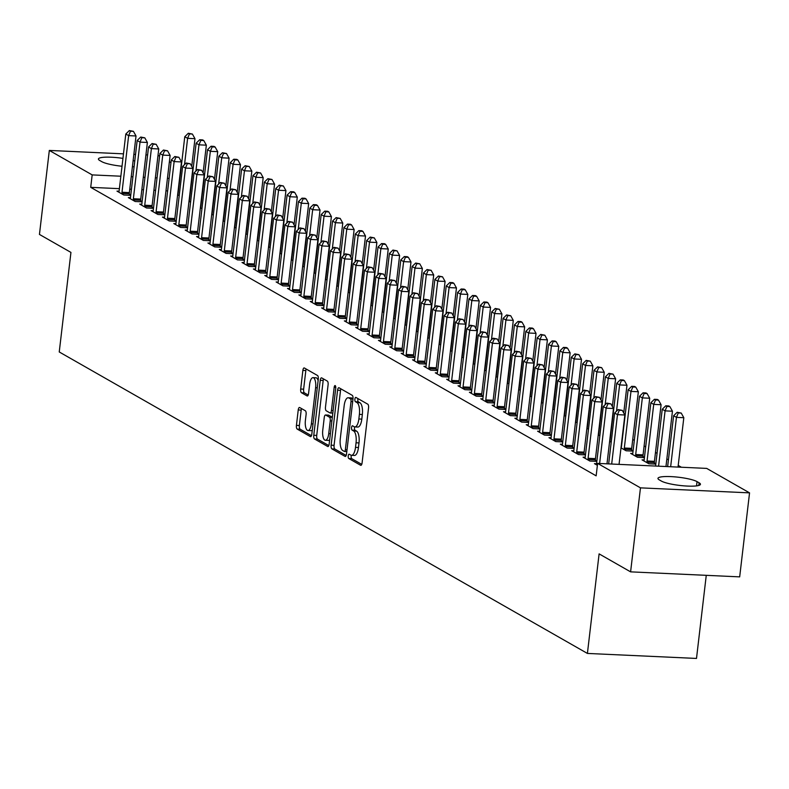 <?xml version="1.0" encoding="UTF-8"?>
<svg xmlns="http://www.w3.org/2000/svg" width="789" height="789" viewBox="0 0 789 789"><rect width="100%" height="100%" fill="white"/><g stroke="black" fill="none" stroke-linecap="round" stroke-linejoin="round"><path stroke-width="1.18" d="M348.235 455.924A2.189 0.819 -87.4 0 0 348.758 458.508L360.622 465.273A3.126 1.164 -87.4 0 0 360.829 465.342A3.126 1.164 -87.4 0 0 362.092 462.857L368.552 407.893A3.126 1.164 -87.4 0 0 367.792 404.205L355.938 397.439A2.189 0.819 -87.4 0 0 355.79 397.39A2.189 0.819 -87.4 0 0 354.902 399.126A2.189 0.819 -87.4 0 0 355.435 401.709L356.973 402.587A9.991 3.728 -87.4 0 1 359.389 414.393L358.857 418.979A9.991 3.728 -87.4 0 1 354.823 426.918A9.991 3.728 -87.4 0 1 354.133 426.711L352.604 425.833A2.189 0.819 -87.4 0 0 352.446 425.784A2.189 0.819 -87.4 0 0 351.569 427.53A2.189 0.819 -87.4 0 0 352.101 430.113L353.63 430.981A9.991 3.728 -87.4 0 1 356.056 442.797L355.514 447.373A9.991 3.728 -87.4 0 1 351.49 455.322A9.991 3.728 -87.4 0 1 350.799 455.105L349.261 454.237A2.189 0.819 -87.4 0 0 349.113 454.188A2.189 0.819 -87.4 0 0 348.235 455.924M351.332 455.302A2.189 0.819 -87.4 0 0 351.184 456.062A2.189 0.819 -87.4 0 0 351.707 458.646L361.737 464.366M357.979 398.593A2.189 0.819 -87.4 0 0 357.851 399.264A2.189 0.819 -87.4 0 0 358.384 401.848L359.922 402.725L356.973 402.587M354.665 426.898A2.189 0.819 -87.4 0 0 354.517 427.658A2.189 0.819 -87.4 0 0 355.05 430.242L356.579 431.119L353.63 430.981M299.712 407.538A3.126 1.164 -87.4 0 0 299.495 407.469A3.126 1.164 -87.4 0 0 298.232 409.955L296.427 425.379A3.126 1.164 -87.4 0 0 297.177 429.068L310.353 436.583A3.126 1.164 -87.4 0 0 310.56 436.642A3.126 1.164 -87.4 0 0 311.823 434.167L318.283 379.203A3.126 1.164 -87.4 0 0 317.523 375.505L304.357 367.99A3.126 1.164 -87.4 0 0 304.14 367.93A3.126 1.164 -87.4 0 0 302.877 370.406L300.698 389.036A3.126 1.164 -87.4 0 0 301.447 392.725L307.089 395.94A3.126 1.164 -87.4 0 0 307.306 396.009A3.126 1.164 -87.4 0 0 308.558 393.524L309.643 384.292A8.354 3.117 -87.4 0 1 313.016 377.655A8.354 3.117 -87.4 0 1 315.62 387.695L311.369 423.88A8.354 3.117 -87.4 0 1 307.996 430.518A8.354 3.117 -87.4 0 1 305.392 420.478L306.102 414.442A3.126 1.164 -87.4 0 0 305.343 410.753L299.712 407.538M119.386 188.66L90.715 187.348L596.149 475.836L597.608 463.39L706.688 468.4L749.55 492.869L640.471 487.858L597.608 463.39M90.715 187.348L92.175 174.902L49.322 150.433L123.478 153.845M749.55 492.869L739.678 576.867L630.598 571.857L599.107 553.878L587.41 653.43L59.244 351.963L70.941 252.411L39.45 234.432L49.322 150.433M630.598 571.857L640.471 487.858M331.124 445.183A3.126 1.164 -87.4 0 0 331.883 448.872L345.049 456.387A3.126 1.164 -87.4 0 0 345.266 456.456A3.126 1.164 -87.4 0 0 346.529 453.971L352.989 399.007A3.126 1.164 -87.4 0 0 352.229 395.319L339.063 387.803A3.126 1.164 -87.4 0 0 338.846 387.734A3.126 1.164 -87.4 0 0 337.584 390.22L331.124 445.183L334.072 445.321A3.126 1.164 -87.4 0 0 334.832 449.01L346.174 455.48M327.701 446.485L314.535 438.97A3.126 1.164 -87.4 0 1 313.775 435.281L320.235 380.318A3.126 1.164 -87.4 0 1 321.488 377.832A3.126 1.164 -87.4 0 1 321.705 377.901L327.346 381.117A3.126 1.164 -87.4 0 1 328.096 384.805L325.482 407.094A3.126 1.164 -87.4 0 0 326.242 410.783L329.98 412.923A3.126 1.164 -87.4 0 0 330.197 412.982A3.126 1.164 -87.4 0 0 331.449 410.507L334.181 387.291A2.189 0.819 -87.4 0 1 335.059 385.555A2.189 0.819 -87.4 0 1 335.739 388.188L329.171 444.069A3.126 1.164 -87.4 0 1 327.918 446.554A3.126 1.164 -87.4 0 1 327.701 446.485L328.135 446.505M587.41 653.43L696.5 658.44L706.263 575.329M130.432 197.704L128.341 197.605L135.166 201.501L142.099 201.816M142.128 201.599L140.698 200.791M190.583 202.181L189.005 201.284M153.174 210.683L151.084 210.584L157.899 214.48L164.842 214.795M164.862 214.578L163.431 213.76M213.316 215.16L211.738 214.253M175.908 223.652L173.817 223.563L180.642 227.449L187.575 227.774M187.604 227.557L186.165 226.739M236.059 228.139L234.471 227.232M198.641 236.631L196.55 236.542L203.375 240.428L210.318 240.753M210.338 240.537L208.907 239.718M258.792 241.118L257.214 240.211M221.384 249.61L219.293 249.511L226.108 253.407L233.051 253.723M233.071 253.516L231.641 252.697M281.525 254.088L279.947 253.19M244.117 262.589L242.026 262.49L248.851 266.386L255.784 266.702M255.814 266.495L254.383 265.676M304.268 267.067L302.68 266.169M266.85 275.568L264.769 275.469L271.584 279.365L278.527 279.681M278.547 279.474L277.117 278.655M327.001 280.046L325.423 279.148M289.593 288.547L287.502 288.449L294.317 292.344L301.26 292.66M301.28 292.443L299.85 291.634M349.734 293.025L348.156 292.127M312.326 301.526L310.235 301.428L317.06 305.323L323.993 305.639M324.023 305.422L322.593 304.603M372.477 306.004L370.889 305.096M335.059 314.495L332.978 314.407L339.793 318.292L346.736 318.618M346.756 318.401L345.326 317.582M395.21 318.983L393.632 318.075M357.802 327.474L355.711 327.386L362.536 331.272L369.469 331.597M369.489 331.38L368.059 330.561M417.943 331.962L416.365 331.055M380.535 340.453L378.444 340.355L385.269 344.251L392.202 344.566M392.232 344.359L390.802 343.54M440.686 344.941L439.098 344.034M403.268 353.433L401.187 353.334L408.002 357.23L414.945 357.545M414.965 357.338L413.535 356.52M463.419 357.91L461.841 357.013M426.011 366.412L423.92 366.313L430.745 370.209L437.678 370.524M437.708 370.317L436.268 369.499M486.162 370.889L484.574 369.992M448.744 379.391L446.653 379.292L453.478 383.188L460.411 383.503M460.441 383.286L459.011 382.478M508.895 383.868L507.307 382.971M471.487 392.37L469.396 392.271L476.211 396.167L483.154 396.482M483.174 396.265L481.744 395.447M531.628 396.847L530.05 395.94M494.22 405.339L492.129 405.25L498.954 409.136L505.887 409.461M505.917 409.244L504.477 408.426M554.371 409.826L552.783 408.919M516.953 418.318L514.862 418.229L521.687 422.115L528.62 422.44M528.65 422.223L527.22 421.405M577.104 422.805L575.526 421.898M539.696 431.297L537.605 431.198L544.42 435.094L551.363 435.42M551.383 435.203L549.953 434.384M599.837 435.784L598.259 434.877M562.429 444.276L560.338 444.177L567.163 448.073L574.096 448.389M574.126 448.182L572.686 447.363M633.084 450.884L631.654 450.075M620.992 447.856L626.121 450.785L633.064 451.101M585.162 457.255L583.071 457.156L589.896 461.052L596.829 461.368M596.859 461.161L595.429 460.342M655.827 463.863L654.387 463.044M644.13 459.967L642.039 459.869L648.864 463.764L655.797 464.08M167.653 190.879L165.966 190.8M155.581 190.327L153.904 190.248M143.519 189.764L141.842 189.695M131.457 189.212L129.771 189.133M681.39 467.246L678.215 465.431M668.421 459.839L666.843 458.942M657.059 453.35L655.472 452.452M645.688 446.86L644.11 445.963M634.317 440.37L632.739 439.473M597.381 465.323L594.442 463.646L596.533 463.745M644.455 457.373L643.025 456.555M632.758 453.478L630.667 453.379L637.492 457.275L644.426 457.59M573.8 450.766L571.709 450.667L578.524 454.563L585.468 454.878M585.487 454.671L584.057 453.853M611.209 442.264L609.631 441.367M551.057 437.787L548.966 437.688L555.791 441.584L562.725 441.899M562.754 441.692L561.324 440.873M588.476 429.295L586.888 428.388M528.324 424.807L526.233 424.719L533.058 428.605L539.992 428.93M540.021 428.713L538.581 427.894M565.733 416.316L564.155 415.408M505.591 411.828L503.5 411.74L510.315 415.625L517.259 415.951M517.278 415.734L515.848 414.915M543 403.337L541.422 402.429M482.848 398.859L480.757 398.761L487.582 402.656L494.516 402.972M494.545 402.755L493.115 401.936M520.267 390.358L518.679 389.45M460.115 385.88L458.024 385.782L464.849 389.677L471.783 389.993M471.812 389.776L470.372 388.967M497.524 377.379L495.946 376.481M437.382 372.901L435.291 372.803L442.106 376.698L449.049 377.014M449.069 376.807L447.639 375.988M474.791 364.4L473.203 363.502M414.639 359.922L412.548 359.823L419.373 363.719L426.307 364.035M426.336 363.828L424.906 363.009M452.048 351.421L450.47 350.523M391.906 346.943L389.815 346.844L396.64 350.74L403.573 351.056M403.603 350.849L402.163 350.03M429.315 338.451L427.737 337.544M369.163 333.964L367.082 333.865L373.897 337.761L380.84 338.087M380.86 337.87L379.43 337.051M406.582 325.472L404.994 324.565M346.43 320.985L344.339 320.896L351.164 324.782L358.098 325.107M358.127 324.89L356.697 324.072M383.839 312.493L382.261 311.586M323.697 308.006L321.606 307.917L328.431 311.813L335.364 312.128M335.384 311.911L333.954 311.093M361.106 299.514L359.528 298.607M300.954 295.037L298.873 294.938L305.688 298.834L312.631 299.149M312.651 298.932L311.221 298.114M338.373 286.535L336.785 285.638M278.221 282.058L276.13 281.959L282.955 285.855L289.888 286.17M289.918 285.963L288.488 285.145M315.63 273.556L314.052 272.659M255.488 269.079L253.397 268.98L260.212 272.876L267.155 273.191M267.175 272.984L265.745 272.166M292.897 260.577L291.319 259.68M232.745 256.1L230.664 256.001L237.479 259.897L244.422 260.212M244.442 260.005L243.012 259.187M270.163 247.608L268.576 246.701M210.012 243.12L207.921 243.022L214.746 246.918L221.679 247.243M221.709 247.026L220.279 246.207M247.421 234.629L245.843 233.722M187.279 230.141L185.188 230.053L192.003 233.938L198.946 234.264M198.966 234.047L197.536 233.228M224.687 221.65L223.109 220.742M164.536 217.162L162.445 217.074L169.27 220.959L176.203 221.285M176.233 221.068L174.803 220.249M201.954 208.671L200.367 207.763M141.803 204.193L139.712 204.095L146.537 207.99L153.47 208.306M153.5 208.089L152.06 207.27M179.211 195.692L177.633 194.794M119.07 191.214L116.979 191.116L123.794 195.011L130.737 195.327M130.757 195.11L129.327 194.301M122.019 166.252A20.356 3.541 -173.3 0 1 101.82 161.676L99.769 160.512A20.356 3.541 -173.3 0 1 98.418 159.003A20.356 3.541 -173.3 0 1 122.946 158.382M133.134 160.542A20.356 3.541 -173.3 0 1 134.761 161.064M134.091 166.735A20.356 3.541 -173.3 0 1 132.404 166.785M169.112 178.432L167.436 178.353M157.05 177.88L155.364 177.801M144.979 177.328L143.302 177.249M132.917 176.775L131.24 176.697M120.845 176.213L92.175 174.902M157.997 155.433L159.605 156.133M169.388 161.715L170.966 162.623M133.864 154.319L135.54 154.397M145.926 154.871L147.612 154.95M699.093 482.789A20.356 3.541 -173.3 0 1 700.445 484.298A20.356 3.541 -173.3 0 1 683.728 485.837A20.356 3.541 -173.3 0 1 661.36 481.063L659.318 479.89A20.356 3.541 -173.3 0 1 657.967 478.381A20.356 3.541 -173.3 0 1 674.684 476.852A20.356 3.541 -173.3 0 1 697.052 481.625L699.093 482.789L698.788 485.452M351.49 455.322L354.439 455.45A9.991 3.728 -87.4 0 0 358.462 447.511L355.514 447.373M356.579 431.119A9.991 3.728 -87.4 0 1 359.005 442.925L358.462 447.511M354.823 426.918L357.772 427.056A9.991 3.728 -87.4 0 0 361.806 419.107L358.857 418.979M359.922 402.725A9.991 3.728 -87.4 0 1 362.338 414.531L361.806 419.107M340.887 388.849A3.126 1.164 -87.4 0 0 340.532 390.358L334.072 445.321M344.329 451.416A2.189 0.819 -87.4 0 0 344.477 451.456A2.189 0.819 -87.4 0 0 345.355 449.72L351.026 401.473A2.189 0.819 -87.4 0 0 350.494 398.889L348.876 397.972A9.991 3.728 -87.4 0 0 348.186 397.755A9.991 3.728 -87.4 0 0 344.162 405.704L340.286 438.684A9.991 3.728 -87.4 0 0 342.712 450.489L344.329 451.416M348.186 397.755L351.135 397.893A9.991 3.728 -87.4 0 1 351.825 398.1L353.008 398.78M328.816 445.578L317.484 439.108L314.535 438.97M323.539 378.937A3.126 1.164 -87.4 0 0 323.184 380.446L316.724 435.42A3.126 1.164 -87.4 0 0 317.484 439.108M322.76 430.232A8.354 3.117 -87.4 0 0 325.364 440.272A8.354 3.117 -87.4 0 0 328.737 433.634L330.236 420.882A3.126 1.164 -87.4 0 0 329.477 417.194L325.739 415.063A3.126 1.164 -87.4 0 0 325.522 414.994A3.126 1.164 -87.4 0 0 324.259 417.48L322.76 430.232M325.364 440.272L328.313 440.41A8.354 3.117 -87.4 0 0 329.694 439.651M328.244 415.182A3.126 1.164 -87.4 0 1 328.471 415.132A3.126 1.164 -87.4 0 1 328.688 415.201L332.327 417.273M307.996 430.518L310.945 430.656A8.354 3.117 -87.4 0 0 312.326 429.906M318.125 380.564A8.354 3.117 -87.4 0 0 315.965 377.783L313.016 377.655M306.181 369.035A3.126 1.164 -87.4 0 0 305.826 370.544L303.637 389.174A3.126 1.164 -87.4 0 0 304.396 392.863L308.203 395.033M301.536 408.584A3.126 1.164 -87.4 0 0 301.181 410.093L299.376 425.508A3.126 1.164 -87.4 0 0 300.126 429.206L311.468 435.676M678.017 467.088L683.816 417.706L676.449 417.361L673.609 415.744L667.632 466.615M670.65 466.753L676.449 417.361L678.284 412.933L681.232 413.071L677.149 412.282L678.284 412.933M673.609 415.744L677.149 412.282M681.232 413.071L683.816 417.706M619.049 464.376L624.858 414.994L617.481 414.659L611.682 464.04M619.316 410.231L622.265 410.359L618.181 409.58L619.316 410.231L617.481 414.659L614.641 413.032L608.664 463.902M624.858 414.994L622.265 410.359M618.181 409.58L614.641 413.032M665.955 466.536L672.455 411.217L665.078 410.872L662.237 409.254L655.59 465.875A3.186 1.183 92.6 0 1 655.56 466.052M658.578 466.191L665.078 410.872L666.912 406.443L669.861 406.582L668.727 405.931L665.778 405.793L666.912 406.443M662.237 409.254L665.778 405.793M669.861 406.582L672.455 411.217M654.416 464.011L654.377 462.551A3.186 1.183 92.6 0 1 654.436 461.348L661.083 404.727L653.716 404.382L650.866 402.765L644.219 459.385A3.186 1.183 92.6 0 1 644.002 460.5L643.883 460.914M647.019 462.709L647.01 462.216A3.186 1.183 92.6 0 1 647.059 461.003L653.716 404.382L655.551 399.954L658.49 400.092L657.355 399.441L654.406 399.303L655.551 399.954M650.866 402.765L654.406 399.303M658.49 400.092L661.083 404.727M606.988 463.824L613.487 408.505L606.12 408.169L599.62 463.488M607.954 403.741L610.903 403.869L606.81 403.09L607.954 403.741L606.12 408.169L603.269 406.542L596.622 463.163A3.186 1.183 -87.4 0 1 596.405 464.277L596.287 464.701M613.487 408.505L610.903 403.869M606.81 403.09L603.269 406.542M588.101 458.301L595.468 458.636L602.115 402.015L594.748 401.68L588.101 458.301A3.186 1.183 -87.4 0 0 588.042 459.504L588.052 459.997M596.583 397.252L599.532 397.38L595.448 396.601L596.583 397.252L594.748 401.68L591.908 400.053L585.251 456.673A3.186 1.183 -87.4 0 1 585.034 457.788L584.915 458.212M595.468 458.636A3.186 1.183 -87.4 0 0 595.409 459.849L595.448 461.309M602.115 402.015L599.532 397.38M595.448 396.601L591.908 400.053M643.045 457.531L643.005 456.062A3.186 1.183 92.6 0 1 643.065 454.858L649.712 398.238L642.345 397.893L639.504 396.275L632.847 452.896A3.186 1.183 92.6 0 1 632.63 454.01L632.512 454.425M635.648 456.22L635.638 455.726A3.186 1.183 92.6 0 1 635.697 454.513L642.345 397.893L644.179 393.464L647.128 393.603L645.984 392.952L643.045 392.823L644.179 393.464M639.504 396.275L643.045 392.823M647.128 393.603L649.712 398.238M631.683 451.042L631.644 449.572A3.186 1.183 92.6 0 1 631.693 448.369L638.35 391.748L630.973 391.413L628.133 389.786L621.485 446.406A3.186 1.183 92.6 0 1 621.259 447.521L621.14 447.935M624.286 449.73L624.267 449.237A3.186 1.183 92.6 0 1 624.326 448.034L630.973 391.413L632.808 386.975L635.756 387.113L634.622 386.462L631.673 386.334L632.808 386.975M628.133 389.786L631.673 386.334M635.756 387.113L638.35 391.748M576.729 451.811L584.097 452.146L590.754 395.526L583.377 395.19L576.729 451.811A3.186 1.183 -87.4 0 0 576.67 453.014L576.69 453.507M585.211 390.762L588.16 390.89L584.077 390.111L585.211 390.762L583.377 395.19L580.536 393.563L573.889 450.184A3.186 1.183 -87.4 0 1 573.672 451.298L573.544 451.722M584.097 452.146A3.186 1.183 -87.4 0 0 584.047 453.359L584.087 454.819M590.754 395.526L588.16 390.89M584.077 390.111L580.536 393.563M565.358 445.321L572.735 445.657L579.382 389.036L572.015 388.701L565.358 445.321A3.186 1.183 -87.4 0 0 565.309 446.525L565.318 447.028M573.85 384.273L576.789 384.411L572.706 383.622L573.85 384.273L572.015 388.701L569.165 387.074L562.518 443.694A3.186 1.183 -87.4 0 1 562.301 444.809L562.182 445.233M572.735 445.657A3.186 1.183 -87.4 0 0 572.676 446.87L572.715 448.33M579.382 389.036L576.789 384.411M572.706 383.622L569.165 387.074M623.724 412.963L626.979 385.259L619.612 384.924L616.761 383.296L610.114 439.917A3.186 1.183 92.6 0 1 609.897 441.031L609.779 441.455M616.525 411.197L619.612 384.924L621.436 380.495L624.385 380.623L623.251 379.973L620.302 379.844L621.436 380.495M616.761 383.296L620.302 379.844M624.385 380.623L626.979 385.259M553.996 438.832L561.364 439.167L568.011 382.547L560.644 382.211L553.996 438.832A3.186 1.183 -87.4 0 0 553.937 440.035L553.947 440.538M562.478 377.783L565.427 377.921L561.344 377.132L562.478 377.783L560.644 382.211L557.803 380.584L551.146 437.205A3.186 1.183 -87.4 0 1 550.929 438.319L550.811 438.743M561.364 439.167A3.186 1.183 -87.4 0 0 561.304 440.38L561.344 441.84M568.011 382.547L565.427 377.921M561.344 377.132L557.803 380.584M612.353 406.483L615.607 378.769L608.24 378.434L605.4 376.807L598.743 433.427A3.186 1.183 92.6 0 1 598.526 434.542L598.407 434.966M605.153 404.708L608.24 378.434L610.075 374.006L613.023 374.134L608.94 373.355L610.075 374.006M605.4 376.807L608.94 373.355M613.023 374.134L615.607 378.769M542.625 432.342L549.992 432.678L556.649 376.057L549.272 375.722L542.625 432.342A3.186 1.183 -87.4 0 0 542.566 433.555L542.585 434.049M551.107 371.294L554.056 371.432L549.972 370.643L551.107 371.294L549.272 375.722L546.432 374.104L539.784 430.725A3.186 1.183 -87.4 0 1 539.568 431.839L539.439 432.254M549.992 432.678A3.186 1.183 -87.4 0 0 549.943 433.891L549.982 435.35M556.649 376.057L554.056 371.432M549.972 370.643L546.432 374.104M600.981 399.993L604.246 372.28L596.869 371.944L594.028 370.317L587.381 426.938A3.186 1.183 92.6 0 1 587.154 428.052L587.036 428.476M593.782 398.218L596.869 371.944L598.703 367.516L601.652 367.644L597.569 366.865L598.703 367.516M594.028 370.317L597.569 366.865M601.652 367.644L604.246 372.28M589.62 393.504L592.874 365.79L585.507 365.455L582.657 363.828L576.009 420.448A3.186 1.183 92.6 0 1 575.792 421.563L575.674 421.987M582.42 391.729L585.507 365.455L587.332 361.027L590.28 361.155L586.197 360.376L587.332 361.027M582.657 363.828L586.197 360.376M590.28 361.155L592.874 365.79M578.248 387.014L581.503 359.301L574.136 358.965L571.295 357.338L564.638 413.959A3.186 1.183 92.6 0 1 564.421 415.073L564.303 415.497M571.049 385.239L574.136 358.965L575.97 354.537L578.919 354.675L574.836 353.886L575.97 354.537M571.295 357.338L574.836 353.886M578.919 354.675L581.503 359.301M566.877 380.525L570.141 352.811L562.764 352.476L559.924 350.849L553.276 407.469A3.186 1.183 92.6 0 1 553.05 408.584L552.931 409.008M559.677 378.759L562.764 352.476L564.599 348.048L567.547 348.186L566.413 347.535L563.464 347.397L564.599 348.048M559.924 350.849L563.464 347.397M567.547 348.186L570.141 352.811M555.515 374.035L558.77 346.322L551.403 345.986L548.552 344.369L541.905 400.99A3.186 1.183 92.6 0 1 541.688 402.104L541.57 402.518M548.306 372.27L551.403 345.986L553.227 341.558L556.176 341.696L555.042 341.045L552.093 340.907L553.227 341.558M548.552 344.369L552.093 340.907M556.176 341.696L558.77 346.322M544.144 367.546L547.398 339.832L540.031 339.497L537.191 337.879L530.533 394.5A3.186 1.183 92.6 0 1 530.316 395.614L530.198 396.029M536.944 365.78L540.031 339.497L541.865 335.069L544.814 335.207L540.721 334.418L541.865 335.069M537.191 337.879L540.721 334.418M544.814 335.207L547.398 339.832M532.772 361.056L536.027 333.352L528.66 333.007L525.819 331.39L519.172 388.01A3.186 1.183 92.6 0 1 518.945 389.125L518.827 389.539M525.573 359.291L528.66 333.007L530.494 328.579L533.443 328.717L532.309 328.066L529.36 327.928L530.494 328.579M525.819 331.39L529.36 327.928M533.443 328.717L536.027 333.352M521.411 354.567L524.665 326.863L517.288 326.518L514.448 324.9L507.8 381.521A3.186 1.183 92.6 0 1 507.583 382.635L507.465 383.05M514.201 352.801L517.288 326.518L519.123 322.09L522.071 322.228L520.937 321.577L517.988 321.439L519.123 322.09M514.448 324.9L517.988 321.439M522.071 322.228L524.665 326.863M510.039 348.077L513.294 320.373L505.927 320.028L503.086 318.411L496.429 375.031A3.186 1.183 92.6 0 1 496.212 376.146L496.094 376.56M502.84 346.312L505.927 320.028L507.761 315.6L510.71 315.738L506.617 314.949L507.761 315.6M503.086 318.411L506.617 314.949M510.71 315.738L513.294 320.373M498.668 341.588L501.922 313.884L494.555 313.539L491.715 311.921L485.067 368.542A3.186 1.183 92.6 0 1 484.841 369.656L484.722 370.071M491.468 339.822L494.555 313.539L496.389 309.11L499.338 309.249L495.255 308.46L496.389 309.11M491.715 311.921L495.255 308.46M499.338 309.249L501.922 313.884M487.306 335.098L490.561 307.394L483.184 307.049L480.343 305.432L473.696 362.052A3.186 1.183 92.6 0 1 473.479 363.167L473.351 363.581M480.097 333.333L483.184 307.049L485.018 302.621L487.967 302.759L486.833 302.108L483.884 301.98L485.018 302.621M480.343 305.432L483.884 301.98M487.967 302.759L490.561 307.394M475.935 328.609L479.189 300.905L471.822 300.57L468.982 298.942L462.324 355.563A3.186 1.183 92.6 0 1 462.107 356.677L461.989 357.092M468.735 326.843L471.822 300.57L473.656 296.131L476.605 296.269L475.461 295.619L472.512 295.49L473.656 296.131M468.982 298.942L472.512 295.49M476.605 296.269L479.189 300.905M464.563 322.119L467.818 294.415L460.451 294.08L457.61 292.453L450.963 349.073A3.186 1.183 92.6 0 1 450.736 350.188L450.618 350.602M457.364 320.354L460.451 294.08L462.285 289.642L465.234 289.78L464.1 289.129L461.151 289.001L462.285 289.642M457.61 292.453L461.151 289.001M465.234 289.78L467.818 294.415M453.202 315.639L456.456 287.926L449.079 287.591L446.239 285.963L439.591 342.584A3.186 1.183 92.6 0 1 439.374 343.698L439.246 344.122M445.992 313.864L449.079 287.591L450.913 283.162L453.862 283.29L452.728 282.64L449.779 282.511L450.913 283.162M446.239 285.963L449.779 282.511M453.862 283.29L456.456 287.926M441.83 309.15L445.085 281.436L437.717 281.101L434.877 279.474L428.22 336.094A3.186 1.183 92.6 0 1 428.003 337.209L427.885 337.633M434.631 307.375L437.717 281.101L439.552 276.673L442.501 276.801L438.408 276.022L439.552 276.673M434.877 279.474L438.408 276.022M442.501 276.801L445.085 281.436M430.459 302.66L433.713 274.947L426.346 274.611L423.506 272.984L416.858 329.605A3.186 1.183 92.6 0 1 416.631 330.719L416.513 331.143M423.259 300.885L426.346 274.611L428.18 270.183L431.129 270.311L427.046 269.532L428.18 270.183M423.506 272.984L427.046 269.532M431.129 270.311L433.713 274.947M419.097 296.171L422.352 268.457L414.975 268.122L412.134 266.495L405.487 323.115A3.186 1.183 92.6 0 1 405.27 324.23L405.142 324.654M411.888 294.396L414.975 268.122L416.809 263.694L419.758 263.822L415.675 263.043L416.809 263.694M412.134 266.495L415.675 263.043M419.758 263.822L422.352 268.457M407.726 289.681L410.98 261.968L403.613 261.632L400.773 260.005L394.115 316.626A3.186 1.183 92.6 0 1 393.898 317.74L393.78 318.164M400.526 287.916L403.613 261.632L405.447 257.204L408.396 257.342L407.252 256.691L404.303 256.553L405.447 257.204M400.773 260.005L404.303 256.553M408.396 257.342L410.98 261.968M396.354 283.192L399.609 255.478L392.241 255.143L389.401 253.525L382.744 310.146A3.186 1.183 92.6 0 1 382.527 311.261L382.409 311.675M389.155 281.426L392.241 255.143L394.076 250.715L397.025 250.853L392.942 250.064L394.076 250.715M389.401 253.525L392.942 250.064M397.025 250.853L399.609 255.478M384.993 276.702L388.247 248.989L380.87 248.653L378.03 247.036L371.382 303.657A3.186 1.183 92.6 0 1 371.165 304.771L371.037 305.185M377.783 274.937L380.87 248.653L382.704 244.225L385.653 244.363L384.519 243.712L381.57 243.574L382.704 244.225M378.03 247.036L381.57 243.574M385.653 244.363L388.247 248.989M373.621 270.213L376.876 242.499L369.508 242.164L366.668 240.546L360.011 297.167A3.186 1.183 92.6 0 1 359.794 298.281L359.676 298.696M366.421 268.447L369.508 242.164L371.343 237.736L374.292 237.874L370.199 237.085L371.343 237.736M366.668 240.546L370.199 237.085M374.292 237.874L376.876 242.499M531.253 425.853L538.631 426.188L545.278 369.568L537.911 369.232L531.253 425.853A3.186 1.183 -87.4 0 0 531.204 427.066L531.214 427.559M539.745 364.804L542.684 364.942L538.601 364.153L539.745 364.804L537.911 369.232L535.06 367.615L528.413 424.235A3.186 1.183 -87.4 0 1 528.196 425.35L528.078 425.764M538.631 426.188A3.186 1.183 -87.4 0 0 538.571 427.401L538.611 428.861M545.278 369.568L542.684 364.942M538.601 364.153L535.06 367.615M519.892 419.363L527.259 419.709L533.906 363.088L526.539 362.743L519.892 419.363A3.186 1.183 -87.4 0 0 519.833 420.576L519.843 421.07M528.374 358.314L531.322 358.453L527.239 357.664L528.374 358.314L526.539 362.743L523.699 361.125L517.042 417.746A3.186 1.183 -87.4 0 1 516.825 418.86L516.706 419.275M527.259 419.709A3.186 1.183 -87.4 0 0 527.2 420.912L527.239 422.371M533.906 363.088L531.322 358.453M527.239 357.664L523.699 361.125M508.52 412.874L515.888 413.219L522.545 356.598L515.168 356.253L508.52 412.874A3.186 1.183 -87.4 0 0 508.461 414.087L508.481 414.58M517.002 351.825L519.951 351.963L515.868 351.174L517.002 351.825L515.168 356.253L512.327 354.636L505.68 411.256A3.186 1.183 -87.4 0 1 505.463 412.371L505.335 412.785M515.888 413.219A3.186 1.183 -87.4 0 0 515.838 414.422L515.878 415.882M522.545 356.598L519.951 351.963M515.868 351.174L512.327 354.636M497.149 406.384L504.516 406.729L511.173 350.109L503.806 349.764L497.149 406.384A3.186 1.183 -87.4 0 0 497.1 407.597L497.109 408.091M505.641 345.335L508.58 345.474L504.496 344.685L505.641 345.335L503.806 349.764L500.956 348.146L494.308 404.767A3.186 1.183 -87.4 0 1 494.092 405.881L493.973 406.296M504.516 406.729A3.186 1.183 -87.4 0 0 504.467 407.933L504.506 409.392M511.173 350.109L508.58 345.474M504.496 344.685L500.956 348.146M485.777 399.895L493.155 400.24L499.802 343.619L492.435 343.274L485.777 399.895A3.186 1.183 -87.4 0 0 485.728 401.108L485.738 401.601M494.269 338.846L497.218 338.984L493.135 338.195L494.269 338.846L492.435 343.274L489.594 341.657L482.937 398.277A3.186 1.183 -87.4 0 1 482.72 399.392L482.602 399.806M493.155 400.24A3.186 1.183 -87.4 0 0 493.095 401.443L493.135 402.903M499.802 343.619L497.218 338.984M493.135 338.195L489.594 341.657M474.416 393.405L481.783 393.75L488.44 337.13L481.063 336.785L474.416 393.405A3.186 1.183 -87.4 0 0 474.357 394.618L474.376 395.111M482.898 332.356L485.846 332.494L481.763 331.715L482.898 332.356L481.063 336.785L478.223 335.167L471.575 391.788A3.186 1.183 -87.4 0 1 471.349 392.902L471.23 393.317M481.783 393.75A3.186 1.183 -87.4 0 0 481.734 394.954L481.773 396.413M488.44 337.13L485.846 332.494M481.763 331.715L478.223 335.167M463.044 386.926L470.412 387.261L477.069 330.64L469.702 330.305L463.044 386.926A3.186 1.183 -87.4 0 0 462.995 388.129L463.005 388.622M471.526 325.867L474.475 326.005L470.392 325.226L471.526 325.867L469.702 330.305L466.851 328.678L460.204 385.298A3.186 1.183 -87.4 0 1 459.987 386.413L459.869 386.827M470.412 387.261A3.186 1.183 -87.4 0 0 470.362 388.464L470.402 389.934M477.069 330.64L474.475 326.005M470.392 325.226L466.851 328.678M451.673 380.436L459.05 380.771L465.697 324.151L458.33 323.815L451.673 380.436A3.186 1.183 -87.4 0 0 451.624 381.639L451.633 382.132M460.165 319.377L463.113 319.515L459.03 318.736L460.165 319.377L458.33 323.815L455.49 322.188L448.833 378.809A3.186 1.183 -87.4 0 1 448.616 379.923L448.497 380.337M459.05 380.771A3.186 1.183 -87.4 0 0 458.991 381.975L459.03 383.444M465.697 324.151L463.113 319.515M459.03 318.736L455.49 322.188M440.311 373.947L447.679 374.282L454.336 317.661L446.959 317.326L440.311 373.947A3.186 1.183 -87.4 0 0 440.252 375.15L440.272 375.643M448.793 312.898L451.742 313.026L447.659 312.247L448.793 312.898L446.959 317.326L444.118 315.699L437.471 372.319A3.186 1.183 -87.4 0 1 437.244 373.434L437.126 373.858M447.679 374.282A3.186 1.183 -87.4 0 0 447.629 375.485L447.669 376.955M454.336 317.661L451.742 313.026M447.659 312.247L444.118 315.699M428.94 367.457L436.307 367.792L442.964 311.172L435.597 310.836L428.94 367.457A3.186 1.183 -87.4 0 0 428.891 368.66L428.9 369.153M437.422 306.408L440.37 306.536L436.287 305.757L437.422 306.408L435.597 310.836L432.747 309.209L426.099 365.83A3.186 1.183 -87.4 0 1 425.882 366.944L425.764 367.368M436.307 367.792A3.186 1.183 -87.4 0 0 436.258 369.005L436.297 370.465M442.964 311.172L440.37 306.536M436.287 305.757L432.747 309.209M417.568 360.967L424.946 361.303L431.593 304.682L424.226 304.347L417.568 360.967A3.186 1.183 -87.4 0 0 417.519 362.171L417.529 362.664M426.06 299.919L429.009 300.047L424.926 299.268L426.06 299.919L424.226 304.347L421.385 302.72L414.728 359.34A3.186 1.183 -87.4 0 1 414.511 360.455L414.393 360.879M424.946 361.303A3.186 1.183 -87.4 0 0 424.886 362.516L424.926 363.976M431.593 304.682L429.009 300.047M424.926 299.268L421.385 302.72M406.207 354.478L413.574 354.813L420.231 298.193L412.854 297.857L406.207 354.478A3.186 1.183 -87.4 0 0 406.148 355.681L406.167 356.184M414.689 293.429L417.637 293.557L413.554 292.778L414.689 293.429L412.854 297.857L410.014 296.23L403.366 352.851A3.186 1.183 -87.4 0 1 403.14 353.965L403.021 354.389M413.574 354.813A3.186 1.183 -87.4 0 0 413.525 356.026L413.564 357.486M420.231 298.193L417.637 293.557M413.554 292.778L410.014 296.23M394.835 347.988L402.203 348.324L408.86 291.703L401.493 291.368L394.835 347.988A3.186 1.183 -87.4 0 0 394.786 349.192L394.796 349.695M403.317 286.94L406.266 287.078L402.183 286.289L403.317 286.94L401.493 291.368L398.642 289.741L391.995 346.361A3.186 1.183 -87.4 0 1 391.778 347.476L391.66 347.9M402.203 348.324A3.186 1.183 -87.4 0 0 402.153 349.537L402.193 350.997M408.86 291.703L406.266 287.078M402.183 286.289L398.642 289.741M383.464 341.499L390.841 341.834L397.488 285.214L390.121 284.878L383.464 341.499A3.186 1.183 -87.4 0 0 383.415 342.712L383.424 343.205M391.955 280.45L394.904 280.588L390.811 279.799L391.955 280.45L390.121 284.878L387.281 283.261L380.623 339.881A3.186 1.183 -87.4 0 1 380.406 340.996L380.288 341.41M390.841 341.834A3.186 1.183 -87.4 0 0 390.782 343.047L390.821 344.507M397.488 285.214L394.904 280.588M390.811 279.799L387.281 283.261M372.102 335.009L379.47 335.345L386.117 278.724L378.75 278.389L372.102 335.009A3.186 1.183 -87.4 0 0 372.043 336.222L372.063 336.716M380.584 273.961L383.533 274.099L379.45 273.31L380.584 273.961L378.75 278.389L375.909 276.771L369.262 333.392A3.186 1.183 -87.4 0 1 369.035 334.506L368.917 334.921M379.47 335.345A3.186 1.183 -87.4 0 0 379.42 336.558L379.46 338.017M386.117 278.724L383.533 274.099M379.45 273.31L375.909 276.771M360.731 328.52L368.098 328.855L374.755 272.235L367.378 271.899L360.731 328.52A3.186 1.183 -87.4 0 0 360.681 329.733L360.691 330.226M369.213 267.471L372.161 267.609L368.078 266.82L369.213 267.471L367.378 271.899L364.538 270.282L357.89 326.902A3.186 1.183 -87.4 0 1 357.673 328.017L357.555 328.431M368.098 328.855A3.186 1.183 -87.4 0 0 368.049 330.068L368.088 331.528M374.755 272.235L372.161 267.609M368.078 266.82L364.538 270.282M349.359 322.03L356.736 322.376L363.384 265.755L356.017 265.41L349.359 322.03A3.186 1.183 -87.4 0 0 349.31 323.243L349.32 323.737M357.851 260.981L360.8 261.12L356.707 260.331L357.851 260.981L356.017 265.41L353.176 263.792L346.519 320.413A3.186 1.183 -87.4 0 1 346.302 321.527L346.184 321.942M356.736 322.376A3.186 1.183 -87.4 0 0 356.677 323.579L356.717 325.038M363.384 265.755L360.8 261.12M356.707 260.331L353.176 263.792M337.998 315.541L345.365 315.886L352.012 259.265L344.645 258.92L337.998 315.541A3.186 1.183 -87.4 0 0 337.939 316.754L337.958 317.247M346.479 254.492L349.428 254.63L345.345 253.841L346.479 254.492L344.645 258.92L341.805 257.303L335.157 313.923A3.186 1.183 -87.4 0 1 334.93 315.038L334.812 315.452M345.365 315.886A3.186 1.183 -87.4 0 0 345.316 317.089L345.355 318.549M352.012 259.265L349.428 254.63M345.345 253.841L341.805 257.303M326.626 309.051L333.994 309.396L340.651 252.776L333.274 252.431L326.626 309.051A3.186 1.183 -87.4 0 0 326.577 310.264L326.587 310.758M335.108 248.002L338.057 248.14L333.974 247.351L335.108 248.002L333.274 252.431L330.433 250.813L323.786 307.434A3.186 1.183 -87.4 0 1 323.569 308.548L323.441 308.963M333.994 309.396A3.186 1.183 -87.4 0 0 333.944 310.6L333.984 312.059M340.651 252.776L338.057 248.14M333.974 247.351L330.433 250.813M315.255 302.562L322.632 302.907L329.279 246.286L321.912 245.941L315.255 302.562A3.186 1.183 -87.4 0 0 315.206 303.775L315.215 304.268M323.746 241.513L326.695 241.651L322.602 240.872L323.746 241.513L321.912 245.941L319.072 244.324L312.414 300.944A3.186 1.183 -87.4 0 1 312.197 302.059L312.079 302.473M322.632 302.907A3.186 1.183 -87.4 0 0 322.573 304.11L322.612 305.57M329.279 246.286L326.695 241.651M322.602 240.872L319.072 244.324M303.893 296.072L311.261 296.417L317.908 239.797L310.541 239.452L303.893 296.072A3.186 1.183 -87.4 0 0 303.834 297.285L303.854 297.778M312.375 235.023L315.324 235.161L311.241 234.382L312.375 235.023L310.541 239.452L307.7 237.834L301.053 294.455A3.186 1.183 -87.4 0 1 300.826 295.569L300.708 295.983M311.261 296.417A3.186 1.183 -87.4 0 0 311.211 297.621L311.251 299.09M317.908 239.797L315.324 235.161M311.241 234.382L307.7 237.834M362.25 263.723L365.504 236.019L358.137 235.674L355.297 234.057L348.639 290.677A3.186 1.183 92.6 0 1 348.422 291.792L348.304 292.206M355.05 261.958L358.137 235.674L359.971 231.246L362.92 231.384L361.786 230.733L358.837 230.595L359.971 231.246M355.297 234.057L358.837 230.595M362.92 231.384L365.504 236.019M292.522 289.593L299.889 289.928L306.546 233.307L299.169 232.972L292.522 289.593A3.186 1.183 -87.4 0 0 292.472 290.796L292.482 291.289M301.003 228.534L303.952 228.672L299.869 227.893L301.003 228.534L299.169 232.972L296.329 231.345L289.681 287.965A3.186 1.183 -87.4 0 1 289.464 289.08L289.336 289.494M299.889 289.928A3.186 1.183 -87.4 0 0 299.84 291.131L299.879 292.601M306.546 233.307L303.952 228.672M299.869 227.893L296.329 231.345M350.888 257.234L354.143 229.53L346.766 229.185L343.925 227.567L337.278 284.188A3.186 1.183 92.6 0 1 337.061 285.302L336.933 285.717M343.679 255.468L346.766 229.185L348.6 224.757L351.549 224.895L350.415 224.244L347.466 224.106L348.6 224.757M343.925 227.567L347.466 224.106M351.549 224.895L354.143 229.53M281.15 283.103L288.527 283.438L295.175 226.818L287.807 226.482L281.15 283.103A3.186 1.183 -87.4 0 0 281.101 284.306L281.111 284.799M289.642 222.054L292.591 222.182L288.498 221.403L289.642 222.054L287.807 226.482L284.967 224.855L278.31 281.476A3.186 1.183 -87.4 0 1 278.093 282.59L277.975 283.014M288.527 283.438A3.186 1.183 -87.4 0 0 288.468 284.642L288.508 286.111M295.175 226.818L292.591 222.182M288.498 221.403L284.967 224.855M339.517 250.744L342.771 223.04L335.404 222.695L332.563 221.078L325.906 277.698A3.186 1.183 92.6 0 1 325.689 278.813L325.571 279.227M332.317 248.979L335.404 222.695L337.238 218.267L340.187 218.405L336.094 217.616L337.238 218.267M332.563 221.078L336.094 217.616M340.187 218.405L342.771 223.04M269.789 276.614L277.156 276.949L283.803 220.328L276.436 219.993L269.789 276.614A3.186 1.183 -87.4 0 0 269.73 277.817L269.749 278.31M278.27 215.565L281.219 215.693L277.136 214.914L278.27 215.565L276.436 219.993L273.596 218.366L266.948 274.986A3.186 1.183 -87.4 0 1 266.721 276.101L266.603 276.525M277.156 276.949A3.186 1.183 -87.4 0 0 277.107 278.162L277.146 279.622M283.803 220.328L281.219 215.693M277.136 214.914L273.596 218.366M328.145 244.255L331.4 216.551L324.032 216.206L321.192 214.588L314.535 271.209A3.186 1.183 92.6 0 1 314.318 272.323L314.2 272.738M320.945 242.489L324.032 216.206L325.867 211.777L328.816 211.916L327.682 211.265L324.733 211.136L325.867 211.777M321.192 214.588L324.733 211.136M328.816 211.916L331.4 216.551M258.417 270.124L265.785 270.459L272.442 213.839L265.065 213.503L258.417 270.124A3.186 1.183 -87.4 0 0 258.368 271.327L258.378 271.82M266.899 209.075L269.848 209.203L265.765 208.424L266.899 209.075L265.065 213.503L262.224 211.876L255.577 268.497A3.186 1.183 -87.4 0 1 255.36 269.611L255.232 270.035M265.785 270.459A3.186 1.183 -87.4 0 0 265.735 271.672L265.775 273.132M272.442 213.839L269.848 209.203M265.765 208.424L262.224 211.876M316.784 237.765L320.038 210.061L312.661 209.716L309.821 208.099L303.173 264.719A3.186 1.183 92.6 0 1 302.956 265.834L302.828 266.248M309.574 236L312.661 209.716L314.495 205.288L317.444 205.426L316.31 204.775L313.361 204.647L314.495 205.288M309.821 208.099L313.361 204.647M317.444 205.426L320.038 210.061M247.046 263.634L254.423 263.97L261.07 207.349L253.703 207.014L247.046 263.634A3.186 1.183 -87.4 0 0 246.996 264.838L247.006 265.341M255.537 202.586L258.486 202.714L254.393 201.935L255.537 202.586L253.703 207.014L250.863 205.387L244.205 262.007A3.186 1.183 -87.4 0 1 243.988 263.122L243.87 263.546M254.423 263.97A3.186 1.183 -87.4 0 0 254.364 265.183L254.403 266.643M261.07 207.349L258.486 202.714M254.393 201.935L250.863 205.387M305.412 231.276L308.667 203.572L301.299 203.237L298.459 201.609L291.802 258.23A3.186 1.183 92.6 0 1 291.585 259.344L291.466 259.759M298.212 229.51L301.299 203.237L303.134 198.798L306.083 198.936L304.939 198.286L301.99 198.157L303.134 198.798M298.459 201.609L301.99 198.157M306.083 198.936L308.667 203.572M235.684 257.145L243.051 257.48L249.699 200.86L242.331 200.524L235.684 257.145A3.186 1.183 -87.4 0 0 235.625 258.348L235.645 258.851M244.166 196.096L247.115 196.234L243.032 195.445L244.166 196.096L242.331 200.524L239.491 198.897L232.834 255.518A3.186 1.183 -87.4 0 1 232.617 256.632L232.499 257.056M243.051 257.48A3.186 1.183 -87.4 0 0 242.992 258.693L243.042 260.153M249.699 200.86L247.115 196.234M243.032 195.445L239.491 198.897M294.041 224.796L297.295 197.082L289.928 196.747L287.088 195.12L280.43 251.74A3.186 1.183 92.6 0 1 280.213 252.855L280.095 253.279M286.841 223.021L289.928 196.747L291.762 192.319L294.711 192.447L293.577 191.796L290.628 191.668L291.762 192.319M287.088 195.12L290.628 191.668M294.711 192.447L297.295 197.082M224.313 250.655L231.68 250.991L238.337 194.37L230.96 194.035L224.313 250.655A3.186 1.183 -87.4 0 0 224.254 251.859L224.273 252.362M232.794 189.607L235.743 189.745L231.66 188.956L232.794 189.607L230.96 194.035L228.12 192.408L221.472 249.028A3.186 1.183 -87.4 0 1 221.255 250.143L221.127 250.567M231.68 250.991A3.186 1.183 -87.4 0 0 231.631 252.204L231.67 253.663M238.337 194.37L235.743 189.745M231.66 188.956L228.12 192.408M282.679 218.306L285.934 190.593L278.556 190.257L275.716 188.63L269.069 245.251A3.186 1.183 92.6 0 1 268.852 246.365L268.724 246.789M275.469 216.531L278.556 190.257L280.391 185.829L283.34 185.957L279.257 185.178L280.391 185.829M275.716 188.63L279.257 185.178M283.34 185.957L285.934 190.593M212.941 244.166L220.318 244.501L226.966 187.881L219.598 187.545L212.941 244.166A3.186 1.183 -87.4 0 0 212.892 245.379L212.902 245.872M221.433 183.117L224.382 183.255L220.289 182.466L221.433 183.117L219.598 187.545L216.758 185.928L210.101 242.548A3.186 1.183 -87.4 0 1 209.884 243.663L209.766 244.077M220.318 244.501A3.186 1.183 -87.4 0 0 220.259 245.714L220.299 247.174M226.966 187.881L224.382 183.255M220.289 182.466L216.758 185.928M271.308 211.817L274.562 184.103L267.195 183.768L264.345 182.141L257.697 238.761A3.186 1.183 92.6 0 1 257.48 239.876L257.362 240.3M264.108 210.042L267.195 183.768L269.029 179.34L271.978 179.468L267.885 178.689L269.029 179.34M264.345 182.141L267.885 178.689M271.978 179.468L274.562 184.103M201.58 237.676L208.947 238.012L215.594 181.391L208.227 181.056L201.58 237.676A3.186 1.183 -87.4 0 0 201.52 238.889L201.54 239.383M210.061 176.628L213.01 176.766L208.927 175.977L210.061 176.628L208.227 181.056L205.387 179.438L198.729 236.059A3.186 1.183 -87.4 0 1 198.512 237.173L198.394 237.588M208.947 238.012A3.186 1.183 -87.4 0 0 208.888 239.225L208.937 240.684M215.594 181.391L213.01 176.766M208.927 175.977L205.387 179.438M259.936 205.327L263.191 177.614L255.823 177.278L252.983 175.651L246.326 232.272A3.186 1.183 92.6 0 1 246.109 233.386L245.99 233.81M252.736 203.552L255.823 177.278L257.658 172.85L260.607 172.978L256.524 172.199L257.658 172.85M252.983 175.651L256.524 172.199M260.607 172.978L263.191 177.614M190.208 231.187L197.575 231.532L204.233 174.911L196.855 174.566L190.208 231.187A3.186 1.183 -87.4 0 0 190.149 232.4L190.169 232.893M198.69 170.138L201.639 170.276L197.556 169.487L198.69 170.138L196.855 174.566L194.015 172.949L187.368 229.569A3.186 1.183 -87.4 0 1 187.151 230.684L187.023 231.098M197.575 231.532A3.186 1.183 -87.4 0 0 197.526 232.735L197.566 234.195M204.233 174.911L201.639 170.276M197.556 169.487L194.015 172.949M248.574 198.838L251.829 171.124L244.452 170.789L241.612 169.162L234.964 225.782A3.186 1.183 92.6 0 1 234.747 226.897L234.619 227.321M241.365 197.063L244.452 170.789L246.286 166.361L249.235 166.499L245.152 165.71L246.286 166.361M241.612 169.162L245.152 165.71M249.235 166.499L251.829 171.124M178.837 224.697L186.214 225.043L192.861 168.422L185.494 168.077L178.837 224.697A3.186 1.183 -87.4 0 0 178.787 225.91L178.797 226.404M187.328 163.648L190.277 163.787L186.184 162.998L187.328 163.648L185.494 168.077L182.653 166.459L175.996 223.08A3.186 1.183 -87.4 0 1 175.779 224.194L175.661 224.609M186.214 225.043A3.186 1.183 -87.4 0 0 186.155 226.246L186.194 227.705M192.861 168.422L190.277 163.787M186.184 162.998L182.653 166.459M237.203 192.348L240.458 164.635L233.09 164.299L230.24 162.672L223.593 219.293A3.186 1.183 92.6 0 1 223.376 220.407L223.257 220.831M230.003 190.583L233.09 164.299L234.925 159.871L237.864 160.009L236.73 159.358L233.781 159.22L234.925 159.871M230.24 162.672L233.781 159.22M237.864 160.009L240.458 164.635M167.475 218.208L174.842 218.553L181.49 161.932L174.122 161.587L167.475 218.208A3.186 1.183 -87.4 0 0 167.416 219.421L167.426 219.914M175.957 157.159L178.906 157.297L174.823 156.508L175.957 157.159L174.122 161.587L171.282 159.97L164.625 216.59A3.186 1.183 -87.4 0 1 164.408 217.705L164.29 218.119M174.842 218.553A3.186 1.183 -87.4 0 0 174.783 219.756L174.823 221.216M181.49 161.932L178.906 157.297M174.823 156.508L171.282 159.97M225.832 185.859L229.086 158.145L221.719 157.81L218.878 156.192L212.221 212.813A3.186 1.183 92.6 0 1 212.004 213.927L211.886 214.342M218.632 184.093L221.719 157.81L223.553 153.382L226.502 153.52L222.419 152.731L223.553 153.382M218.878 156.192L222.419 152.731M226.502 153.52L229.086 158.145M156.104 211.718L163.471 212.063L170.128 155.443L162.751 155.098L156.104 211.718A3.186 1.183 -87.4 0 0 156.044 212.931L156.064 213.424M164.585 150.669L167.534 150.807L163.451 150.018L164.585 150.669L162.751 155.098L159.911 153.48L153.263 210.101A3.186 1.183 -87.4 0 1 153.046 211.215L152.918 211.63M163.471 212.063A3.186 1.183 -87.4 0 0 163.422 213.267L163.461 214.726M170.128 155.443L167.534 150.807M163.451 150.018L159.911 153.48M214.47 179.369L217.725 151.656L210.347 151.32L207.507 149.703L200.86 206.323A3.186 1.183 92.6 0 1 200.643 207.438L200.514 207.852M207.26 177.604L210.347 151.32L212.182 146.892L215.131 147.03L213.997 146.379L211.048 146.241L212.182 146.892M207.507 149.703L211.048 146.241M215.131 147.03L217.725 151.656M144.732 205.229L152.109 205.574L158.757 148.953L151.389 148.608L144.732 205.229A3.186 1.183 -87.4 0 0 144.683 206.442L144.693 206.935M153.224 144.18L156.173 144.318L152.08 143.539L153.224 144.18L151.389 148.608L148.549 146.991L141.892 203.611A3.186 1.183 -87.4 0 1 141.675 204.726L141.556 205.14M152.109 205.574A3.186 1.183 -87.4 0 0 152.05 206.777L152.09 208.247M158.757 148.953L156.173 144.318M152.08 143.539L148.549 146.991M203.098 172.88L206.353 145.176L198.986 144.831L196.136 143.213L189.488 199.834A3.186 1.183 92.6 0 1 189.271 200.948L189.153 201.363M195.899 171.114L198.986 144.831L200.82 140.403L203.759 140.541L202.625 139.89L199.676 139.752L200.82 140.403M196.136 143.213L199.676 139.752M203.759 140.541L206.353 145.176M133.371 198.749L140.738 199.084L147.385 142.464L140.018 142.128L133.371 198.749A3.186 1.183 -87.4 0 0 133.311 199.952L133.321 200.445M141.852 137.69L144.801 137.828L140.718 137.049L141.852 137.69L140.018 142.128L137.178 140.501L130.52 197.122A3.186 1.183 -87.4 0 1 130.303 198.236L130.185 198.65M140.738 199.084A3.186 1.183 -87.4 0 0 140.679 200.288L140.718 201.757M147.385 142.464L144.801 137.828M140.718 137.049L137.178 140.501M191.727 166.39L194.982 138.686L187.614 138.341L184.774 136.724L178.117 193.344A3.186 1.183 92.6 0 1 177.9 194.459L177.781 194.873M184.527 164.625L187.614 138.341L189.449 133.913L192.398 134.051L188.315 133.262L189.449 133.913M184.774 136.724L188.315 133.262M192.398 134.051L194.982 138.686M121.999 192.26L129.366 192.595L136.024 135.974L128.646 135.639L121.999 192.26A3.186 1.183 -87.4 0 0 121.94 193.463L121.96 193.956M130.481 131.201L133.43 131.339L129.347 130.56L130.481 131.201L128.646 135.639L125.806 134.012L119.159 190.632A3.186 1.183 -87.4 0 1 118.942 191.747L118.814 192.161M129.366 192.595A3.186 1.183 -87.4 0 0 129.317 193.798L129.357 195.268M136.024 135.974L133.43 131.339M129.347 130.56L125.806 134.012M351.707 458.646L348.758 458.508M358.384 401.848L355.435 401.709M355.05 430.242L352.101 430.113M359.005 442.925L356.056 442.797M362.338 414.531L359.389 414.393M340.532 390.358L337.584 390.22M334.832 449.01L331.883 448.872M346.815 451.525L344.635 451.426M347.022 449.799L345.355 449.72M352.683 401.552L351.026 401.473M352.989 399.007L350.494 398.889M351.825 398.1L348.876 397.972M316.724 435.42L313.775 435.281M323.184 380.446L320.235 380.318M332.82 413.051L330.413 412.943M333.106 410.576L331.449 410.507M335.779 387.369L334.181 387.291M330.394 433.713L328.737 433.634M331.893 420.961L330.236 420.882M332.317 417.322L329.477 417.194M328.688 415.201L325.739 415.063M313.026 423.959L311.369 423.88M317.277 387.774L315.62 387.695M304.396 392.863L301.447 392.725M303.637 389.174L300.698 389.036M305.826 370.544L302.877 370.406M300.126 429.206L297.177 429.068M299.376 425.508L296.427 425.379M301.181 410.093L298.232 409.955M697.052 481.625L696.549 485.886M654.377 462.551L647.01 462.216M654.436 461.348L647.059 461.003M588.042 459.504L595.409 459.849M643.005 456.062L635.638 455.726M643.065 454.858L635.697 454.513M631.644 449.572L624.267 449.237M631.693 448.369L624.326 448.034M576.67 453.014L584.047 453.359M565.309 446.525L572.676 446.87M553.937 440.035L561.304 440.38M542.566 433.555L549.943 433.891M531.204 427.066L538.571 427.401M519.833 420.576L527.2 420.912M508.461 414.087L515.838 414.422M497.1 407.597L504.467 407.933M485.728 401.108L493.095 401.443M474.357 394.618L481.734 394.954M462.995 388.129L470.362 388.464M451.624 381.639L458.991 381.975M440.252 375.15L447.629 375.485M428.891 368.66L436.258 369.005M417.519 362.171L424.886 362.516M406.148 355.681L413.525 356.026M394.786 349.192L402.153 349.537M383.415 342.712L390.782 343.047M372.043 336.222L379.42 336.558M360.681 329.733L368.049 330.068M349.31 323.243L356.677 323.579M337.939 316.754L345.316 317.089M326.577 310.264L333.944 310.6M315.206 303.775L322.573 304.11M303.834 297.285L311.211 297.621M292.472 290.796L299.84 291.131M281.101 284.306L288.468 284.642M269.73 277.817L277.107 278.162M258.368 271.327L265.735 271.672M246.996 264.838L254.364 265.183M235.625 258.348L242.992 258.693M224.254 251.859L231.631 252.204M212.892 245.379L220.259 245.714M201.52 238.889L208.888 239.225M190.149 232.4L197.526 232.735M178.787 225.91L186.155 226.246M167.416 219.421L174.783 219.756M156.044 212.931L163.422 213.267M144.683 206.442L152.05 206.777M133.311 199.952L140.679 200.288M121.94 193.463L129.317 193.798M346.805 451.564L344.477 451.456M332.81 413.101L330.197 412.982M328.471 415.132L325.522 414.994"/></g></svg>
